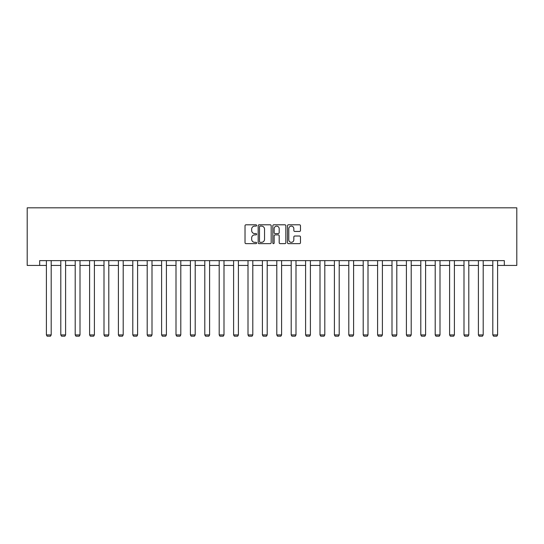 <?xml version="1.0" encoding="UTF-8"?>
<svg xmlns="http://www.w3.org/2000/svg" width="544" height="544" viewBox="0 0 544 544"><rect width="100%" height="100%" fill="white"/><g stroke="black" fill="none" stroke-linecap="round" stroke-linejoin="round"><path stroke-width="0.82" d="M256.639 225.461A0.66 0.66 0 0 0 255.979 224.801L245.97 224.801A0.945 0.945 0 0 0 245.024 225.746L245.024 242.706A0.945 0.945 0 0 0 245.97 243.644L255.979 243.644A0.66 0.66 0 0 0 256.639 242.984A0.66 0.66 0 0 0 255.979 242.325L254.687 242.325A3.012 3.012 0 0 1 251.668 239.312L251.668 237.898A3.012 3.012 0 0 1 254.687 234.886L255.979 234.886A0.66 0.66 0 0 0 256.639 234.226A0.66 0.66 0 0 0 255.979 233.566L254.687 233.566A3.012 3.012 0 0 1 251.668 230.547L251.668 229.133A3.012 3.012 0 0 1 254.687 226.12L255.979 226.12A0.66 0.66 0 0 0 256.639 225.461M299.54 231.445A0.945 0.945 0 0 0 300.478 230.5L300.478 225.746A0.945 0.945 0 0 0 299.54 224.801L288.422 224.801A0.945 0.945 0 0 0 287.477 225.746L287.477 242.706A0.945 0.945 0 0 0 288.422 243.644L299.54 243.644A0.945 0.945 0 0 0 300.478 242.706L300.478 236.96A0.945 0.945 0 0 0 299.54 236.014L294.78 236.014A0.945 0.945 0 0 0 293.835 236.96L293.835 239.809A2.523 2.523 0 0 1 291.319 242.325A2.523 2.523 0 0 1 288.796 239.809L288.796 228.643A2.523 2.523 0 0 1 291.319 226.12A2.523 2.523 0 0 1 293.835 228.643L293.835 230.5A0.945 0.945 0 0 0 294.78 231.445L299.54 231.445M39.678 265.424L39.678 260.624L504.322 260.624L504.322 265.424L516.8 265.424L516.8 207.822L27.2 207.822L27.2 265.424L46.403 265.424M271.177 225.746A0.945 0.945 0 0 0 270.232 224.801L259.114 224.801A0.945 0.945 0 0 0 258.169 225.746L258.169 242.706A0.945 0.945 0 0 0 259.114 243.644L270.232 243.644A0.945 0.945 0 0 0 271.177 242.706L271.177 225.746M273.768 224.801L284.886 224.801A0.945 0.945 0 0 1 285.831 225.746L285.831 242.706A0.945 0.945 0 0 1 284.886 243.644L280.126 243.644A0.945 0.945 0 0 1 279.188 242.706L279.188 235.824A0.945 0.945 0 0 0 278.242 234.886L275.087 234.886A0.945 0.945 0 0 0 274.142 235.824L274.142 242.984A0.66 0.66 0 0 1 273.482 243.644A0.66 0.66 0 0 1 272.823 242.984L272.823 225.746A0.945 0.945 0 0 1 273.768 224.801M51.197 265.424L60.799 265.424M65.6 265.424L75.201 265.424M80.002 265.424L89.597 265.424M94.398 265.424L103.999 265.424M108.8 265.424L118.402 265.424M123.202 265.424L132.797 265.424M137.598 265.424L147.2 265.424M152 265.424L161.602 265.424M166.403 265.424L175.998 265.424M180.798 265.424L190.4 265.424M195.201 265.424L204.802 265.424M209.603 265.424L219.198 265.424M223.999 265.424L233.6 265.424M238.401 265.424L248.003 265.424M252.797 265.424L262.398 265.424M267.199 265.424L276.801 265.424M281.602 265.424L291.203 265.424M295.997 265.424L305.599 265.424M310.4 265.424L320.001 265.424M324.802 265.424L334.397 265.424M339.198 265.424L348.799 265.424M353.6 265.424L363.202 265.424M368.002 265.424L377.597 265.424M382.398 265.424L392 265.424M396.8 265.424L406.402 265.424M411.203 265.424L420.798 265.424M425.598 265.424L435.2 265.424M440.001 265.424L449.602 265.424M454.403 265.424L463.998 265.424M468.799 265.424L478.4 265.424M483.201 265.424L492.803 265.424M497.597 265.424L504.322 265.424M260.148 226.12A0.66 0.66 0 0 0 259.488 226.78L259.488 241.665A0.66 0.66 0 0 0 260.148 242.325L261.514 242.325A3.012 3.012 0 0 0 264.534 239.312L264.534 229.133A3.012 3.012 0 0 0 261.514 226.12L260.148 226.12M279.188 228.691A2.523 2.523 0 0 0 276.665 226.168A2.523 2.523 0 0 0 274.142 228.691L274.142 232.621A0.945 0.945 0 0 0 275.087 233.566L278.242 233.566A0.945 0.945 0 0 0 279.188 232.621L279.188 228.691M51.197 260.624L51.197 334.927L46.403 334.927L46.403 260.624M51.197 334.927L50.483 336.178L47.117 336.178L46.403 334.927M65.6 260.624L65.6 334.927L60.799 334.927L60.799 260.624M65.6 334.927L64.879 336.178L61.52 336.178L60.799 334.927M80.002 260.624L80.002 334.927L75.201 334.927L75.201 260.624M80.002 334.927L79.281 336.178L75.922 336.178L75.201 334.927M94.398 260.624L94.398 334.927L89.597 334.927L89.597 260.624M94.398 334.927L93.677 336.178L90.318 336.178L89.597 334.927M108.8 260.624L108.8 334.927L103.999 334.927L103.999 260.624M108.8 334.927L108.079 336.178L104.72 336.178L103.999 334.927M123.202 260.624L123.202 334.927L118.402 334.927L118.402 260.624M123.202 334.927L122.482 336.178L119.122 336.178L118.402 334.927M137.598 260.624L137.598 334.927L132.797 334.927L132.797 260.624M137.598 334.927L136.877 336.178L133.518 336.178L132.797 334.927M152 260.624L152 334.927L147.2 334.927L147.2 260.624M152 334.927L151.28 336.178L147.92 336.178L147.2 334.927M166.403 260.624L166.403 334.927L161.602 334.927L161.602 260.624M166.403 334.927L165.682 336.178L162.323 336.178L161.602 334.927M180.798 260.624L180.798 334.927L175.998 334.927L175.998 260.624M180.798 334.927L180.078 336.178L176.718 336.178L175.998 334.927M195.201 260.624L195.201 334.927L190.4 334.927L190.4 260.624M195.201 334.927L194.48 336.178L191.121 336.178L190.4 334.927M209.603 260.624L209.603 334.927L204.802 334.927L204.802 260.624M209.603 334.927L208.882 336.178L205.523 336.178L204.802 334.927M223.999 260.624L223.999 334.927L219.198 334.927L219.198 260.624M223.999 334.927L223.278 336.178L219.919 336.178L219.198 334.927M238.401 260.624L238.401 334.927L233.6 334.927L233.6 260.624M238.401 334.927L237.68 336.178L234.321 336.178L233.6 334.927M252.797 260.624L252.797 334.927L248.003 334.927L248.003 260.624M252.797 334.927L252.083 336.178L248.717 336.178L248.003 334.927M267.199 260.624L267.199 334.927L262.398 334.927L262.398 260.624M267.199 334.927L266.478 336.178L263.119 336.178L262.398 334.927M281.602 260.624L281.602 334.927L276.801 334.927L276.801 260.624M281.602 334.927L280.881 336.178L277.522 336.178L276.801 334.927M295.997 260.624L295.997 334.927L291.203 334.927L291.203 260.624M295.997 334.927L295.283 336.178L291.917 336.178L291.203 334.927M310.4 260.624L310.4 334.927L305.599 334.927L305.599 260.624M310.4 334.927L309.679 336.178L306.32 336.178L305.599 334.927M324.802 260.624L324.802 334.927L320.001 334.927L320.001 260.624M324.802 334.927L324.081 336.178L320.722 336.178L320.001 334.927M339.198 260.624L339.198 334.927L334.397 334.927L334.397 260.624M339.198 334.927L338.477 336.178L335.118 336.178L334.397 334.927M353.6 260.624L353.6 334.927L348.799 334.927L348.799 260.624M353.6 334.927L352.879 336.178L349.52 336.178L348.799 334.927M368.002 260.624L368.002 334.927L363.202 334.927L363.202 260.624M368.002 334.927L367.282 336.178L363.922 336.178L363.202 334.927M382.398 260.624L382.398 334.927L377.597 334.927L377.597 260.624M382.398 334.927L381.677 336.178L378.318 336.178L377.597 334.927M396.8 260.624L396.8 334.927L392 334.927L392 260.624M396.8 334.927L396.08 336.178L392.72 336.178L392 334.927M411.203 260.624L411.203 334.927L406.402 334.927L406.402 260.624M411.203 334.927L410.482 336.178L407.123 336.178L406.402 334.927M425.598 260.624L425.598 334.927L420.798 334.927L420.798 260.624M425.598 334.927L424.878 336.178L421.518 336.178L420.798 334.927M440.001 260.624L440.001 334.927L435.2 334.927L435.2 260.624M440.001 334.927L439.28 336.178L435.921 336.178L435.2 334.927M454.403 260.624L454.403 334.927L449.602 334.927L449.602 260.624M454.403 334.927L453.682 336.178L450.323 336.178L449.602 334.927M468.799 260.624L468.799 334.927L463.998 334.927L463.998 260.624M468.799 334.927L468.078 336.178L464.719 336.178L463.998 334.927M483.201 260.624L483.201 334.927L478.4 334.927L478.4 260.624M483.201 334.927L482.48 336.178L479.121 336.178L478.4 334.927M497.597 260.624L497.597 334.927L492.803 334.927L492.803 260.624M497.597 334.927L496.883 336.178L493.517 336.178L492.803 334.927"/></g></svg>
